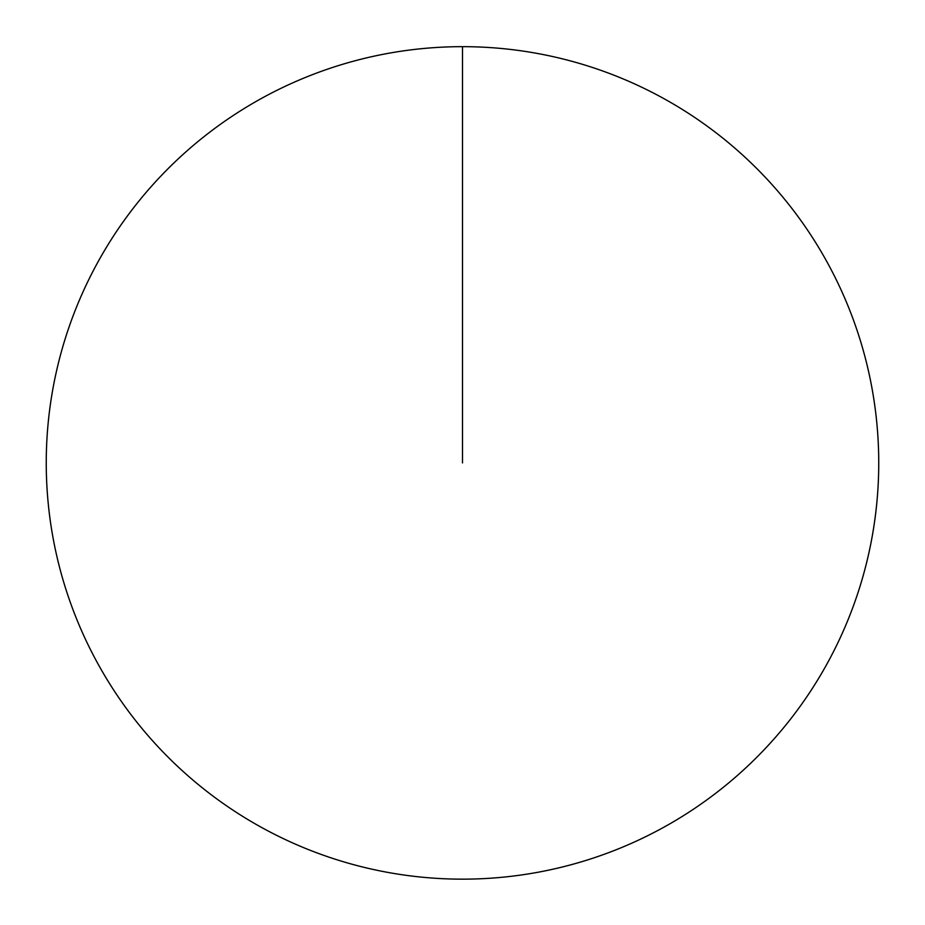 <?xml version="1.0" encoding="UTF-8"?>
<svg xmlns="http://www.w3.org/2000/svg" width="925" height="925" viewBox="0 0 925 925"><rect width="100%" height="100%" fill="white"/><g stroke="black" fill="none" stroke-linecap="round" stroke-linejoin="round"><path stroke-width="1.39" d="M46.25 462.916A416.25 416.25 0 0 1 670.625 102.432A416.25 416.25 0 0 1 670.625 823.389A416.25 416.25 0 0 1 46.25 462.916M462.5 46.666L462.5 462.916"/></g></svg>
